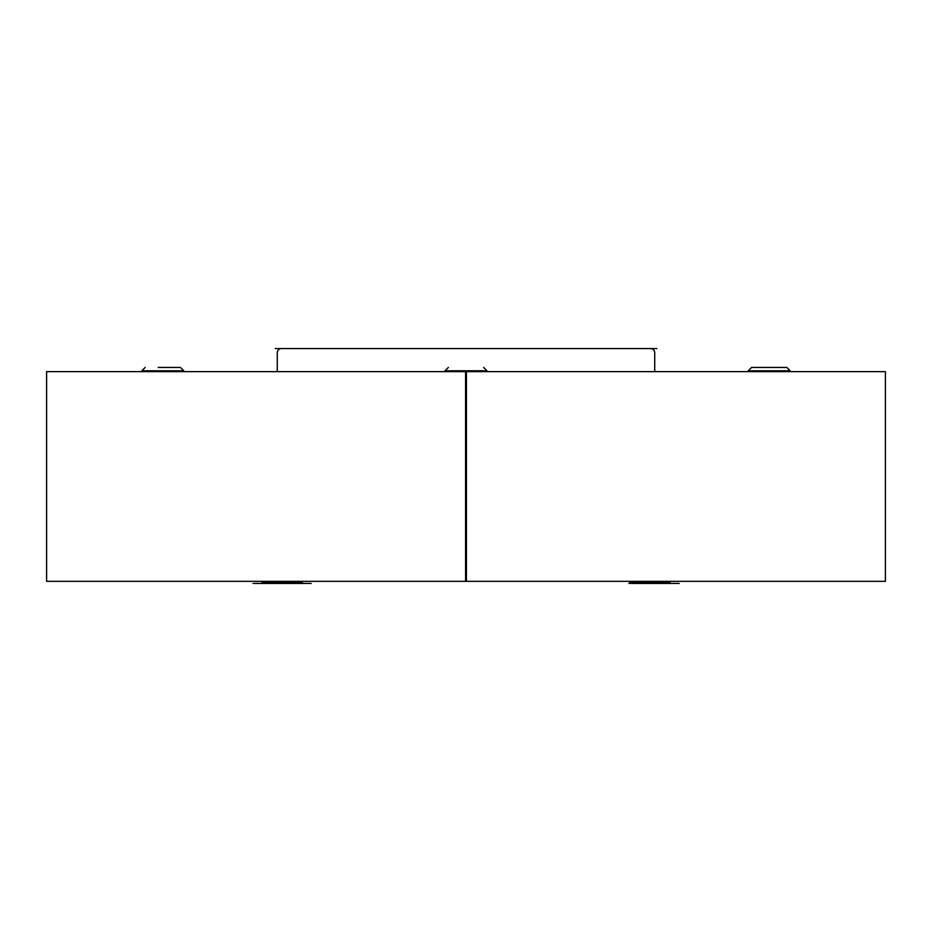<?xml version="1.0" encoding="UTF-8"?>
<svg xmlns="http://www.w3.org/2000/svg" width="932" height="932" viewBox="0 0 932 932"><rect width="100%" height="100%" fill="white"/><g stroke="black" fill="none" stroke-linecap="round" stroke-linejoin="round"><path stroke-width="1.4" d="M465.581 459.709L466.419 459.709M465.581 514.231L466.419 514.231M465.79 572.947L466 568.753L466.21 572.947M465.79 577.141L465.79 514.231M465.697 455.515A8.388 0.734 -90 0 1 465.79 459.709M465.581 450.564L465.79 455.515M466.419 450.564L466.21 455.515M466.07 375.829L466.07 443.515M465.93 375.829L465.93 443.515M466.21 459.709A8.388 0.734 90 0 1 466.303 455.515M466.21 577.141L466.21 514.231M466.419 581.335L465.581 581.335L465.581 371.635L466.419 371.635L466.419 581.335L885.4 581.335L885.4 371.635L466.419 371.635M466.419 577.141L465.581 577.141M465.581 581.335L46.6 581.335L46.6 371.635L465.581 371.635M262.172 583.432L303.098 583.432L301.001 581.335L302.387 582.721L302.085 583.432L302.387 582.721L261.88 582.721L262.172 583.432L261.88 582.721L263.255 581.335M628.902 583.432L630.999 581.335L629.613 582.721L629.916 583.432L643.581 583.432L633.096 583.432C614.235 583.432 614.235 583.432 633.096 583.432L666.648 583.432C685.498 583.432 685.498 583.432 666.648 583.432L628.902 583.432L629.613 582.721L670.12 582.721L669.828 583.432L670.12 582.721M629.613 582.721L629.916 583.432L679.23 583.432L639.387 583.432M158.219 367.441L180.424 367.441L183.779 370.796L141.839 370.796L145.194 367.441M174.529 367.441L167.224 367.441M773.828 367.441L771.941 367.441M767.351 367.441L768.154 367.441M757.471 367.441L786.806 367.441L790.161 370.796L748.221 370.796L751.576 367.441L757.471 367.441M465.581 375.829L466.419 375.829M277.27 371.635L277.27 352.762A4.194 4.194 0 0 1 281.464 348.568L650.536 348.568A4.194 4.194 0 0 1 654.73 352.762L654.73 371.635L654.73 352.762M281.464 348.568L642.148 348.568M289.852 348.568L650.536 348.568L289.852 348.568M466.419 472.14A8.388 7.887 90 0 0 465.581 473.002M465.581 500.938A8.388 7.887 90 0 0 466.419 501.8M465.581 390.508L466.419 390.508M271.643 583.432L253.073 583.432L271.643 583.432M292.613 583.432L311.195 583.432L292.613 583.432M298.904 583.432L265.352 583.432C246.502 583.432 246.502 583.432 265.352 583.432C246.502 583.432 246.502 583.432 265.352 583.432L298.904 583.432C317.765 583.432 317.765 583.432 298.904 583.432C317.765 583.432 317.765 583.432 298.904 583.432M660.357 583.432L656.163 583.432M666.648 583.432C685.498 583.432 685.498 583.432 666.648 583.432M633.096 583.432C614.235 583.432 614.235 583.432 633.096 583.432M263.558 583.432L300.535 583.432L263.558 583.432M656.827 348.568L275.173 348.568L656.827 348.568M275.173 348.568L652.633 348.568L275.173 348.568M445.03 371.635L445.03 370.796L486.97 370.796L483.615 367.441M183.779 371.635L183.779 370.796M141.839 371.635L141.839 370.796M790.161 371.635L790.161 370.796M748.221 371.635L748.221 370.796M445.03 370.796L448.385 367.441M486.97 371.635L486.97 370.796"/></g></svg>
